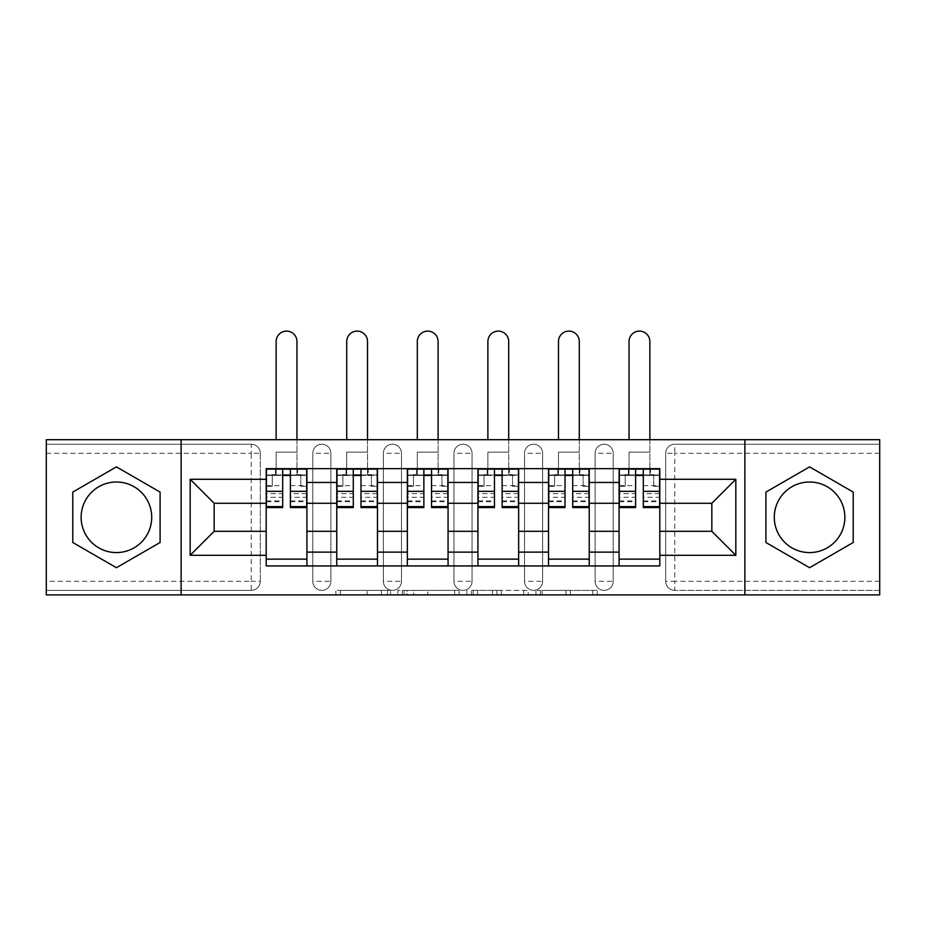 <?xml version="1.0" encoding="UTF-8"?>
<svg xmlns="http://www.w3.org/2000/svg" width="926" height="926" viewBox="0 0 926 926"><rect width="100%" height="100%" fill="white"/><g stroke="black" fill="none" stroke-linecap="round" stroke-linejoin="round"><path stroke-width="0.69" stroke-dasharray="4.63 3.47" d="M390.61 594.886L340.317 594.886L390.61 594.886L390.61 590.36L367.182 590.36L367.182 594.886L367.182 590.36L390.61 590.36L390.61 594.886L390.61 590.36L367.182 590.36L367.182 594.886L367.182 590.36L390.61 590.36L340.317 590.36L390.61 590.36M595.117 453.277A9.052 9.052 0 0 1 604.157 444.225A9.052 9.052 0 0 1 613.209 453.277A9.052 9.052 0 0 0 604.157 444.225A9.052 9.052 0 0 0 595.117 453.277L595.117 581.308A9.052 9.052 0 0 0 604.157 590.36A9.052 9.052 0 0 0 613.209 581.308L613.209 453.277A9.052 9.052 0 0 0 604.157 444.225A9.052 9.052 0 0 0 595.117 453.277L595.117 581.308A9.052 9.052 0 0 0 604.157 590.36A9.052 9.052 0 0 0 613.209 581.308L613.209 453.277L595.117 453.277M524.533 453.277A9.052 9.052 0 0 1 533.584 444.225A9.052 9.052 0 0 1 542.624 453.277A9.052 9.052 0 0 0 533.584 444.225A9.052 9.052 0 0 0 524.533 453.277L524.533 581.308A9.052 9.052 0 0 0 533.584 590.36A9.052 9.052 0 0 0 542.624 581.308L542.624 453.277A9.052 9.052 0 0 0 533.584 444.225A9.052 9.052 0 0 0 524.533 453.277L524.533 581.308A9.052 9.052 0 0 0 533.584 590.36A9.052 9.052 0 0 0 542.624 581.308L542.624 453.277L524.533 453.277M453.948 453.277A9.052 9.052 0 0 1 463 444.225A9.052 9.052 0 0 1 472.052 453.277A9.052 9.052 0 0 0 463 444.225A9.052 9.052 0 0 0 453.948 453.277L453.948 581.308A9.052 9.052 0 0 0 463 590.36A9.052 9.052 0 0 0 472.052 581.308L472.052 453.277A9.052 9.052 0 0 0 463 444.225A9.052 9.052 0 0 0 453.948 453.277L453.948 581.308A9.052 9.052 0 0 0 463 590.36A9.052 9.052 0 0 0 472.052 581.308L472.052 453.277L453.948 453.277M383.376 453.277A9.052 9.052 0 0 1 392.416 444.225A9.052 9.052 0 0 1 401.467 453.277A9.052 9.052 0 0 0 392.416 444.225A9.052 9.052 0 0 0 383.376 453.277L383.376 581.308A9.052 9.052 0 0 0 392.416 590.36A9.052 9.052 0 0 0 401.467 581.308L401.467 453.277A9.052 9.052 0 0 0 392.416 444.225A9.052 9.052 0 0 0 383.376 453.277L383.376 581.308A9.052 9.052 0 0 0 392.416 590.36A9.052 9.052 0 0 0 401.467 581.308L401.467 453.277L383.376 453.277M312.791 453.277A9.052 9.052 0 0 1 321.843 444.225A9.052 9.052 0 0 1 330.883 453.277A9.052 9.052 0 0 0 321.843 444.225A9.052 9.052 0 0 0 312.791 453.277L312.791 581.308A9.052 9.052 0 0 0 321.843 590.36A9.052 9.052 0 0 0 330.883 581.308L330.883 453.277A9.052 9.052 0 0 0 321.843 444.225A9.052 9.052 0 0 0 312.791 453.277L312.791 581.308A9.052 9.052 0 0 0 321.843 590.36A9.052 9.052 0 0 0 330.883 581.308L330.883 453.277L312.791 453.277M116.433 552.579A35.292 35.292 0 0 1 81.141 517.298A35.292 35.292 0 0 1 116.433 482.006A35.292 35.292 0 0 1 151.714 517.298A35.292 35.292 0 0 1 116.433 552.579M809.567 552.579A35.292 35.292 0 0 1 774.286 517.298A35.292 35.292 0 0 1 809.567 482.006A35.292 35.292 0 0 1 844.859 517.298A35.292 35.292 0 0 1 809.567 552.579M592.79 594.886L540.39 594.886L592.79 594.886L592.79 590.36L570.358 590.36L597.235 590.36L597.235 594.886L597.235 590.36L540.39 590.36L597.235 590.36L597.235 594.886L597.235 590.36L592.79 590.36L592.79 594.886M565.925 594.886L542.161 594.886L565.925 594.886L565.925 590.36L570.358 590.36L565.925 590.36L565.925 594.886L565.925 590.36L542.161 590.36L542.161 594.886L542.161 590.36L565.925 590.36L565.925 594.886M535.946 594.886L540.39 594.886L535.946 594.886L535.946 590.36L540.39 590.36L535.946 590.36L535.946 594.886M335.872 594.886L340.317 594.886L335.872 594.886L335.872 590.36L340.317 590.36L335.872 590.36L335.872 594.886M879.7 581.308L674.741 581.308L674.741 590.36L879.7 590.36L879.7 594.886L46.3 594.886L46.3 590.36L251.259 590.36A9.052 9.052 0 0 0 260.31 581.308L260.31 453.277A9.052 9.052 0 0 0 251.259 444.225A9.052 9.052 0 0 1 260.31 453.277A9.052 9.052 0 0 0 251.259 444.225L46.3 444.225L46.3 439.7L879.7 439.7L879.7 444.225L674.741 444.225A9.052 9.052 0 0 0 665.69 453.277L665.69 581.308A9.052 9.052 0 0 0 674.741 590.36A9.052 9.052 0 0 1 665.69 581.308A9.052 9.052 0 0 0 674.741 590.36L879.7 590.36L879.7 444.225L674.741 444.225A9.052 9.052 0 0 0 665.69 453.277L665.69 581.308L674.741 581.308L674.741 453.277L879.7 453.277M459.111 594.886L454.678 594.886L459.111 594.886L459.111 590.36L459.111 594.886M402.266 594.886L454.678 594.886L397.833 594.886L402.266 594.886L402.266 590.36L459.111 590.36L397.833 590.36L397.833 594.886L397.833 590.36L402.266 590.36L402.266 594.886M471.322 594.886L528.167 594.886L466.889 594.886L471.322 594.886L471.322 590.36L528.167 590.36L528.167 594.886L528.167 590.36L501.302 590.36L501.302 594.886M260.31 581.308L260.31 453.277L251.259 453.277L251.259 581.308L46.3 581.308L46.3 590.36L251.259 590.36A9.052 9.052 0 0 0 260.31 581.308A9.052 9.052 0 0 1 251.259 590.36L251.259 581.308L260.31 581.308M46.3 453.277L251.259 453.277L251.259 444.225L46.3 444.225L46.3 581.308M619.089 468.66L659.81 468.66L659.81 475.443L619.089 475.443L619.089 468.66L589.237 468.66L589.237 475.443L548.516 475.443L548.516 468.66L518.653 468.66L518.653 475.443L477.932 475.443L477.932 468.66L448.068 468.66L448.068 475.443L407.347 475.443L407.347 468.66L377.484 468.66L377.484 475.443L336.763 475.443L336.763 468.66L306.911 468.66L306.911 475.443L266.19 475.443L266.19 559.142L306.911 559.142L306.911 475.443M306.911 559.142L306.911 565.936L336.763 565.936L336.763 559.142L377.484 559.142L377.484 475.443M336.763 475.443L336.763 559.142M377.484 559.142L377.484 565.936L407.347 565.936L407.347 559.142L448.068 559.142L448.068 475.443M407.347 475.443L407.347 559.142M448.068 559.142L448.068 565.936L477.932 565.936L477.932 559.142L518.653 559.142L518.653 475.443M477.932 475.443L477.932 559.142M518.653 559.142L518.653 565.936L548.516 565.936L548.516 559.142L589.237 559.142L589.237 475.443M548.516 475.443L548.516 559.142M589.237 559.142L589.237 565.936L619.089 565.936L619.089 559.142L659.81 559.142L659.81 475.443M619.089 475.443L619.089 559.142M589.237 531.316L619.089 531.316M518.653 531.316L548.516 531.316M448.068 531.316L477.932 531.316M377.484 531.316L407.347 531.316M306.911 531.316L336.763 531.316M619.089 503.269L589.237 503.269M548.516 503.269L518.653 503.269M477.932 503.269L448.068 503.269M407.347 503.269L377.484 503.269M336.763 503.269L306.911 503.269M266.19 503.269L214.161 503.269L214.161 531.316L266.19 531.316M181.126 594.886L181.126 439.7M744.874 594.886L744.874 439.7M659.81 531.316L711.839 531.316L711.839 503.269L659.81 503.269M306.911 565.936L266.19 565.936L266.19 559.142M266.19 475.443L266.19 468.66L306.911 468.66M336.763 468.66L377.484 468.66M407.347 468.66L448.068 468.66M477.932 468.66L518.653 468.66M548.516 468.66L589.237 468.66M659.81 559.142L659.81 565.936L619.089 565.936M589.237 565.936L548.516 565.936M518.653 565.936L477.932 565.936M448.068 565.936L407.347 565.936M377.484 565.936L336.763 565.936M266.41 475.443L282.696 475.443M290.394 475.443L306.68 475.443M613.209 581.308A9.052 9.052 0 0 1 604.157 590.36A9.052 9.052 0 0 1 595.117 581.308L613.209 581.308M542.624 581.308A9.052 9.052 0 0 1 533.584 590.36A9.052 9.052 0 0 1 524.533 581.308L542.624 581.308M472.052 581.308A9.052 9.052 0 0 1 463 590.36A9.052 9.052 0 0 1 453.948 581.308L472.052 581.308M401.467 581.308A9.052 9.052 0 0 1 392.416 590.36A9.052 9.052 0 0 1 383.376 581.308L401.467 581.308M330.883 581.308A9.052 9.052 0 0 1 321.843 590.36A9.052 9.052 0 0 1 312.791 581.308L330.883 581.308M336.995 475.443L353.281 475.443M360.978 475.443L377.264 475.443M407.579 475.443L423.865 475.443M431.551 475.443L447.848 475.443M478.152 475.443L494.449 475.443M502.135 475.443L518.421 475.443M548.736 475.443L565.022 475.443M572.719 475.443L589.005 475.443M619.32 475.443L635.606 475.443M643.304 475.443L659.59 475.443M160.094 492.088L116.433 466.878L72.772 492.088L72.772 542.497L116.433 567.707L160.094 542.497L160.094 492.088M853.228 492.088L809.567 466.878L765.906 492.088L765.906 542.497L809.567 567.707L853.228 542.497L853.228 492.088M407.151 594.886L413.598 594.886L407.151 594.886L407.151 590.36L404.049 590.36L404.049 594.886L404.049 590.36L413.598 590.36L407.151 590.36L407.151 594.886M413.598 594.886L427.8 594.886L413.598 594.886L413.598 590.36L427.8 590.36L427.8 594.886L427.8 590.36L413.598 590.36L413.598 594.886M471.322 590.36L496.868 590.36L496.868 594.886L496.868 590.36L492.424 590.36L496.868 590.36L496.868 594.886L496.868 590.36L501.302 590.36M473.105 590.36L473.105 594.886L473.105 590.36M466.889 590.36L466.889 594.886L466.889 590.36M276.145 439.7L276.145 341.52A10.406 10.406 -90 0 1 286.551 331.114A10.406 10.406 -90 0 1 296.957 341.52L296.957 468.66M275.462 469.112L275.462 474.992L276.145 474.992L276.145 469.112L266.41 469.112L266.41 486.3L272.29 486.3L272.29 474.992L266.41 474.992L272.29 474.992L266.41 474.992L266.41 501.684L266.41 493.639L282.696 493.639L282.696 501.684L282.696 469.112M306.68 493.639L290.394 493.639L290.394 474.992L306.68 474.992L300.8 474.992L306.68 474.992L306.68 507.564M300.8 474.992L300.8 486.3L306.68 486.3L300.8 486.3L300.8 474.992L306.68 474.992L306.68 469.112L296.957 469.112L296.957 474.992L297.628 474.992L297.628 469.112M290.394 493.639L290.394 497.297L306.68 497.297M290.394 497.297L290.394 507.564M266.41 474.992L282.696 474.992L266.41 474.992L266.41 486.3L272.29 486.3L272.29 474.992M282.696 493.639L282.696 507.564M266.41 493.639L266.41 497.297L282.696 497.297M266.41 497.297L266.41 507.564M290.394 474.992L290.394 469.112M276.145 469.112L296.957 469.112L276.145 469.112M276.145 474.992L296.957 474.992L276.145 474.992L276.145 452.143L276.145 468.66M296.957 439.7L296.957 474.992M346.718 439.7L346.718 341.52A10.406 10.406 -90 0 1 357.123 331.114A10.406 10.406 -90 0 1 367.529 341.52L367.529 468.66M346.046 469.112L346.046 474.992L346.718 474.992L346.718 469.112L336.995 469.112L336.995 486.3L342.875 486.3L342.875 474.992L336.995 474.992L342.875 474.992L336.995 474.992L336.995 501.684L336.995 493.639L353.281 493.639L353.281 501.684L353.281 469.112M377.264 493.639L360.978 493.639L360.978 474.992L377.264 474.992L371.384 474.992L377.264 474.992L377.264 507.564M371.384 474.992L371.384 486.3L377.264 486.3L371.384 486.3L371.384 474.992L377.264 474.992L377.264 469.112L367.529 469.112L367.529 474.992L368.212 474.992L368.212 469.112M360.978 493.639L360.978 497.297L377.264 497.297M360.978 497.297L360.978 507.564M336.995 474.992L353.281 474.992L336.995 474.992L336.995 486.3L342.875 486.3L342.875 474.992M353.281 493.639L353.281 507.564M336.995 493.639L336.995 497.297L353.281 497.297M336.995 497.297L336.995 507.564M360.978 474.992L360.978 469.112M346.718 469.112L367.529 469.112L346.718 469.112M346.718 474.992L367.529 474.992L346.718 474.992L346.718 452.143L346.718 468.66M367.529 439.7L367.529 474.992M417.302 439.7L417.302 341.52A10.406 10.406 -90 0 1 427.708 331.114A10.406 10.406 -90 0 1 438.114 341.52L438.114 468.66M416.619 469.112L416.619 474.992L417.302 474.992L417.302 469.112L407.579 469.112L407.579 486.3L413.459 486.3L413.459 474.992L407.579 474.992L413.459 474.992L407.579 474.992L407.579 501.684L407.579 493.639L423.865 493.639L423.865 501.684L423.865 469.112M447.848 493.639L431.551 493.639L431.551 474.992L447.848 474.992L441.957 474.992L447.848 474.992L447.848 507.564M441.957 474.992L441.957 486.3L447.848 486.3L441.957 486.3L441.957 474.992L447.848 474.992L447.848 469.112L438.114 469.112L438.114 474.992L438.797 474.992L438.797 469.112M431.551 493.639L431.551 497.297L447.848 497.297M431.551 497.297L431.551 507.564M407.579 474.992L423.865 474.992L407.579 474.992L407.579 486.3L413.459 486.3L413.459 474.992M423.865 493.639L423.865 507.564M407.579 493.639L407.579 497.297L423.865 497.297M407.579 497.297L407.579 507.564M431.551 474.992L431.551 469.112M417.302 469.112L438.114 469.112L417.302 469.112M417.302 474.992L438.114 474.992L417.302 474.992L417.302 452.143L417.302 468.66M438.114 439.7L438.114 474.992M487.886 439.7L487.886 341.52A10.406 10.406 -90 0 1 498.292 331.114A10.406 10.406 -90 0 1 508.698 341.52L508.698 468.66M487.203 469.112L487.203 474.992L487.886 474.992L487.886 469.112L478.152 469.112L478.152 486.3L484.043 486.3L484.043 474.992L478.152 474.992L484.043 474.992L478.152 474.992L478.152 501.684L478.152 493.639L494.449 493.639L494.449 501.684L494.449 469.112M518.421 493.639L502.135 493.639L502.135 474.992L518.421 474.992L512.541 474.992L518.421 474.992L518.421 507.564M512.541 474.992L512.541 486.3L518.421 486.3L512.541 486.3L512.541 474.992L518.421 474.992L518.421 469.112L508.698 469.112L508.698 474.992L509.381 474.992L509.381 469.112M502.135 493.639L502.135 497.297L518.421 497.297M502.135 497.297L502.135 507.564M478.152 474.992L494.449 474.992L478.152 474.992L478.152 486.3L484.043 486.3L484.043 474.992M494.449 493.639L494.449 507.564M478.152 493.639L478.152 497.297L494.449 497.297M478.152 497.297L478.152 507.564M502.135 474.992L502.135 469.112M487.886 469.112L508.698 469.112L487.886 469.112M487.886 474.992L508.698 474.992L487.886 474.992L487.886 452.143L487.886 468.66M508.698 439.7L508.698 474.992M558.471 439.7L558.471 341.52A10.406 10.406 -90 0 1 568.877 331.114A10.406 10.406 -90 0 1 579.282 341.52L579.282 468.66M557.788 469.112L557.788 474.992L558.471 474.992L558.471 469.112L548.736 469.112L548.736 486.3L554.616 486.3L554.616 474.992L548.736 474.992L554.616 474.992L548.736 474.992L548.736 501.684L548.736 493.639L565.022 493.639L565.022 501.684L565.022 469.112M589.005 493.639L572.719 493.639L572.719 474.992L589.005 474.992L583.125 474.992L589.005 474.992L589.005 507.564M583.125 474.992L583.125 486.3L589.005 486.3L583.125 486.3L583.125 474.992L589.005 474.992L589.005 469.112L579.282 469.112L579.282 474.992L579.954 474.992L579.954 469.112M572.719 493.639L572.719 497.297L589.005 497.297M572.719 497.297L572.719 507.564M548.736 474.992L565.022 474.992L548.736 474.992L548.736 486.3L554.616 486.3L554.616 474.992M565.022 493.639L565.022 507.564M548.736 493.639L548.736 497.297L565.022 497.297M548.736 497.297L548.736 507.564M572.719 474.992L572.719 469.112M558.471 469.112L579.282 469.112L558.471 469.112M558.471 474.992L579.282 474.992L558.471 474.992L558.471 452.143L558.471 468.66M579.282 439.7L579.282 474.992M629.043 439.7L629.043 341.52A10.406 10.406 -90 0 1 639.449 331.114A10.406 10.406 -90 0 1 649.855 341.52L649.855 468.66M628.372 469.112L628.372 474.992L629.043 474.992L629.043 469.112L619.32 469.112L619.32 486.3L625.2 486.3L625.2 474.992L619.32 474.992L625.2 474.992L619.32 474.992L619.32 501.684L619.32 493.639L635.606 493.639L635.606 501.684L635.606 469.112M659.59 493.639L643.304 493.639L643.304 474.992L659.59 474.992L653.71 474.992L659.59 474.992L659.59 507.564M653.71 474.992L653.71 486.3L659.59 486.3L653.71 486.3L653.71 474.992L659.59 474.992L659.59 469.112L649.855 469.112L649.855 474.992L650.538 474.992L650.538 469.112M643.304 493.639L643.304 497.297L659.59 497.297M643.304 497.297L643.304 507.564M619.32 474.992L635.606 474.992L619.32 474.992L619.32 486.3L625.2 486.3L625.2 474.992M635.606 493.639L635.606 507.564M619.32 493.639L619.32 497.297L635.606 497.297M619.32 497.297L619.32 507.564M643.304 474.992L643.304 469.112M629.043 469.112L649.855 469.112L629.043 469.112M629.043 474.992L649.855 474.992L629.043 474.992L629.043 452.143L629.043 468.66M649.855 439.7L649.855 474.992M387.508 590.36L387.508 594.886L387.508 590.36M674.741 444.225A9.052 9.052 0 0 0 665.69 453.277L674.741 453.277L674.741 444.225M381.396 590.36L381.396 594.886L381.396 590.36M340.317 590.36L340.317 594.886L340.317 590.36M454.678 590.36L454.678 594.886L454.678 590.36M523.734 590.36L523.734 594.886L523.734 590.36M492.424 590.36L492.424 594.886L492.424 590.36M477.55 590.36L477.55 594.886L477.55 590.36M570.358 590.36L570.358 594.886L570.358 590.36M540.39 590.36L540.39 594.886L540.39 590.36M290.394 485.652L306.68 485.652M290.394 500.931L306.68 500.931M266.41 485.652L282.696 485.652M266.41 500.931L282.696 500.931M276.145 452.143L296.957 452.143L276.145 452.143M360.978 485.652L377.264 485.652M360.978 500.931L377.264 500.931M336.995 485.652L353.281 485.652M336.995 500.931L353.281 500.931M346.718 452.143L367.529 452.143L346.718 452.143M431.551 485.652L447.848 485.652M431.551 500.931L447.848 500.931M407.579 485.652L423.865 485.652M407.579 500.931L423.865 500.931M417.302 452.143L438.114 452.143L417.302 452.143M502.135 485.652L518.421 485.652M502.135 500.931L518.421 500.931M478.152 485.652L494.449 485.652M478.152 500.931L494.449 500.931M487.886 452.143L508.698 452.143L487.886 452.143M572.719 485.652L589.005 485.652M572.719 500.931L589.005 500.931M548.736 485.652L565.022 485.652M548.736 500.931L565.022 500.931M558.471 452.143L579.282 452.143L558.471 452.143M643.304 485.652L659.59 485.652M643.304 500.931L659.59 500.931M619.32 485.652L635.606 485.652M619.32 500.931L635.606 500.931M629.043 452.143L649.855 452.143L629.043 452.143M290.394 501.684L306.68 501.684M266.41 501.684L282.696 501.684M360.978 501.684L377.264 501.684M336.995 501.684L353.281 501.684M431.551 501.684L447.848 501.684M407.579 501.684L423.865 501.684M502.135 501.684L518.421 501.684M478.152 501.684L494.449 501.684M572.719 501.684L589.005 501.684M548.736 501.684L565.022 501.684M643.304 501.684L659.59 501.684M619.32 501.684L635.606 501.684"/><path stroke-width="1.39" d="M116.433 552.579A35.292 35.292 0 0 1 81.141 517.298A35.292 35.292 0 0 1 116.433 482.006A35.292 35.292 0 0 1 151.714 517.298A35.292 35.292 0 0 1 116.433 552.579M809.567 552.579A35.292 35.292 0 0 1 774.286 517.298A35.292 35.292 0 0 1 809.567 482.006A35.292 35.292 0 0 1 844.859 517.298A35.292 35.292 0 0 1 809.567 552.579M744.874 594.886L879.7 594.886L879.7 439.7L46.3 439.7L46.3 594.886L744.874 594.886L744.874 439.7M336.763 565.936L336.763 482.458L306.911 482.458L306.911 565.936M306.911 482.458L306.911 468.66M336.763 482.458L336.763 468.66M377.484 468.66L377.484 565.936M407.347 565.936L407.347 468.66M448.068 468.66L448.068 565.936M477.932 565.936L477.932 468.66M518.653 468.66L518.653 565.936M548.516 565.936L548.516 468.66M589.237 468.66L589.237 565.936M619.089 565.936L619.089 468.66M619.089 531.316L589.237 531.316M548.516 531.316L518.653 531.316M477.932 531.316L448.068 531.316M407.347 531.316L377.484 531.316M336.763 531.316L306.911 531.316M619.089 503.269L589.237 503.269M548.516 503.269L518.653 503.269M477.932 503.269L448.068 503.269M407.347 503.269L377.484 503.269M336.763 503.269L306.911 503.269M214.161 531.316L266.19 531.316L266.19 503.269L214.161 503.269L214.161 531.316L190.177 555.299L190.177 479.286L266.19 479.286L266.19 503.269M659.81 503.269L659.81 531.316L711.839 531.316L711.839 503.269L659.81 503.269L659.81 468.66L266.19 468.66L266.19 479.286M659.81 479.286L735.823 479.286L735.823 555.299L659.81 555.299L659.81 531.316M266.19 531.316L266.19 565.936L659.81 565.936L659.81 555.299M266.19 555.299L190.177 555.299M181.126 594.886L181.126 439.7M160.094 492.088L116.433 466.878L72.772 492.088L72.772 542.497L116.433 567.707L160.094 542.497L160.094 492.088M853.228 492.088L809.567 466.878L765.906 492.088L765.906 542.497L809.567 567.707L853.228 542.497L853.228 492.088M306.911 559.142L266.19 559.142M282.696 475.443L290.394 475.443M377.484 559.142L336.763 559.142M353.281 475.443L360.978 475.443M448.068 559.142L407.347 559.142M423.865 475.443L431.551 475.443M518.653 559.142L477.932 559.142M494.449 475.443L502.135 475.443M589.237 559.142L548.516 559.142M565.022 475.443L572.719 475.443M659.81 559.142L619.089 559.142M635.606 475.443L643.304 475.443M190.177 479.286L214.161 503.269M711.839 531.316L735.823 555.299M711.839 503.269L735.823 479.286M296.957 439.7L296.957 341.52A10.406 10.406 90 0 0 286.551 331.114A10.406 10.406 90 0 0 276.145 341.52L276.145 439.7M290.394 507.564L290.394 469.112L306.68 469.112L306.68 507.564L290.394 507.564M282.696 474.992L290.394 474.992M272.29 474.992L275.462 474.992M297.628 474.992L300.8 474.992M282.696 469.112L266.41 469.112L266.41 507.564L282.696 507.564L282.696 469.112L290.394 469.112M367.529 439.7L367.529 341.52A10.406 10.406 90 0 0 357.123 331.114A10.406 10.406 90 0 0 346.718 341.52L346.718 439.7M360.978 507.564L360.978 469.112L377.264 469.112L377.264 507.564L360.978 507.564M353.281 474.992L360.978 474.992M342.875 474.992L346.046 474.992M368.212 474.992L371.384 474.992M353.281 469.112L336.995 469.112L336.995 507.564L353.281 507.564L353.281 469.112L360.978 469.112M438.114 439.7L438.114 341.52A10.406 10.406 90 0 0 427.708 331.114A10.406 10.406 90 0 0 417.302 341.52L417.302 439.7M431.551 507.564L431.551 469.112L447.848 469.112L447.848 507.564L431.551 507.564M423.865 474.992L431.551 474.992M413.459 474.992L416.619 474.992M438.797 474.992L441.957 474.992M423.865 469.112L407.579 469.112L407.579 507.564L423.865 507.564L423.865 469.112L431.551 469.112M508.698 439.7L508.698 341.52A10.406 10.406 90 0 0 498.292 331.114A10.406 10.406 90 0 0 487.886 341.52L487.886 439.7M502.135 507.564L502.135 469.112L518.421 469.112L518.421 507.564L502.135 507.564M494.449 474.992L502.135 474.992M484.043 474.992L487.203 474.992M509.381 474.992L512.541 474.992M494.449 469.112L478.152 469.112L478.152 507.564L494.449 507.564L494.449 469.112L502.135 469.112M579.282 439.7L579.282 341.52A10.406 10.406 90 0 0 568.877 331.114A10.406 10.406 90 0 0 558.471 341.52L558.471 439.7M572.719 507.564L572.719 469.112L589.005 469.112L589.005 507.564L572.719 507.564M565.022 474.992L572.719 474.992M554.616 474.992L557.788 474.992M579.954 474.992L583.125 474.992M565.022 469.112L548.736 469.112L548.736 507.564L565.022 507.564L565.022 469.112L572.719 469.112M649.855 439.7L649.855 341.52A10.406 10.406 90 0 0 639.449 331.114A10.406 10.406 90 0 0 629.043 341.52L629.043 439.7M643.304 507.564L643.304 469.112L659.59 469.112L659.59 507.564L643.304 507.564M635.606 474.992L643.304 474.992M625.2 474.992L628.372 474.992M650.538 474.992L653.71 474.992M635.606 469.112L619.32 469.112L619.32 507.564L635.606 507.564L635.606 469.112L643.304 469.112M548.516 482.458L518.653 482.458M477.932 482.458L448.068 482.458M407.347 482.458L377.484 482.458M619.089 482.458L589.237 482.458M548.516 552.127L518.653 552.127M477.932 552.127L448.068 552.127M407.347 552.127L377.484 552.127M336.763 552.127L306.911 552.127M619.089 552.127L589.237 552.127M290.394 506.603L306.68 506.603M290.394 491.336L306.68 491.336M266.41 506.603L282.696 506.603M266.41 491.336L282.696 491.336M360.978 506.603L377.264 506.603M360.978 491.336L377.264 491.336M336.995 506.603L353.281 506.603M336.995 491.336L353.281 491.336M431.551 506.603L447.848 506.603M431.551 491.336L447.848 491.336M407.579 506.603L423.865 506.603M407.579 491.336L423.865 491.336M502.135 506.603L518.421 506.603M502.135 491.336L518.421 491.336M478.152 506.603L494.449 506.603M478.152 491.336L494.449 491.336M572.719 506.603L589.005 506.603M572.719 491.336L589.005 491.336M548.736 506.603L565.022 506.603M548.736 491.336L565.022 491.336M643.304 506.603L659.59 506.603M643.304 491.336L659.59 491.336M619.32 506.603L635.606 506.603M619.32 491.336L635.606 491.336"/></g></svg>
